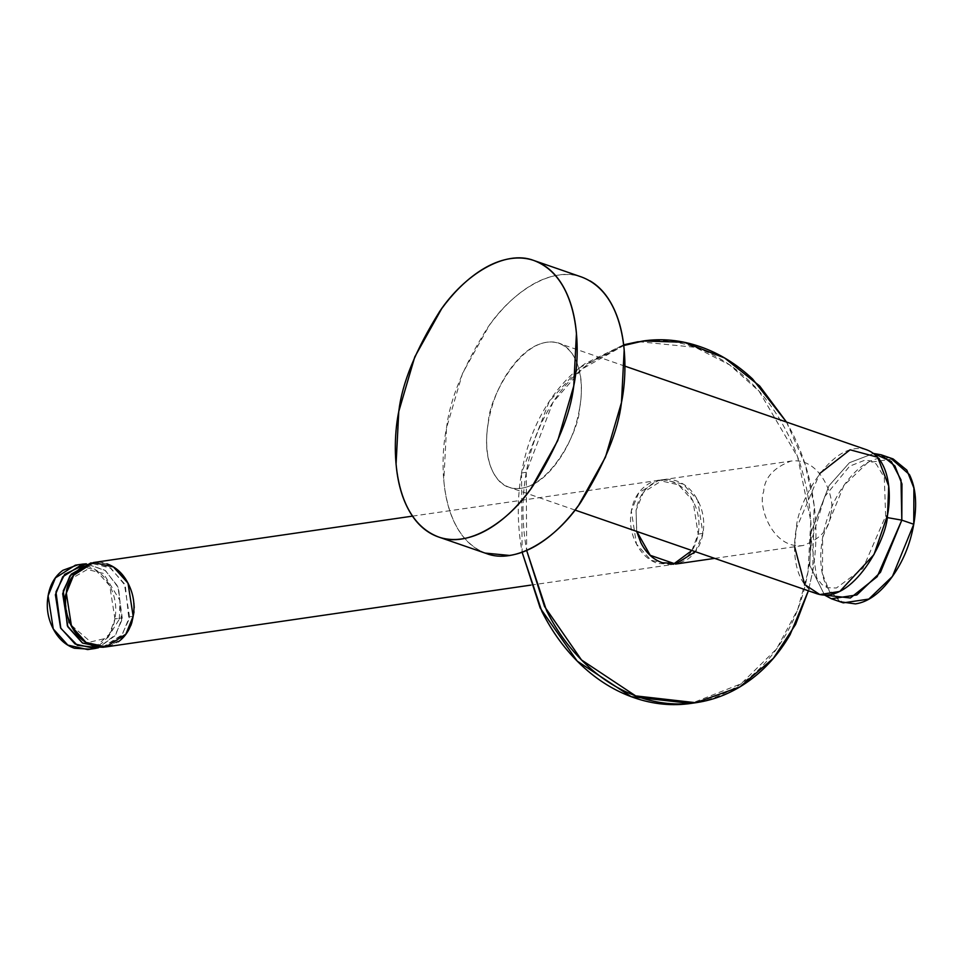 <?xml version="1.0" encoding="UTF-8"?>
<svg xmlns="http://www.w3.org/2000/svg" width="962" height="962" viewBox="0 0 962 962"><rect width="100%" height="100%" fill="white"/><g stroke="black" fill="none" stroke-linecap="round" stroke-linejoin="round"><path stroke-width="0.72" stroke-dasharray="4.81 3.61" d="M695.334 551.683L702.909 533.405L697.739 500.276L683.188 484.126L663.347 479.641L643.386 492.364L636.062 510.281L636.76 531.421M673.244 564.297L670.887 564.742L651.046 560.269L636.495 544.107L631.325 510.978L638.648 493.049L658.609 480.339L678.451 484.812L693.001 500.974L698.171 534.102L702.909 533.405L698.171 534.102L691.894 550.492M638.191 341.702C657.286 338.877 676.334 340.752 695.322 347.33C714.321 353.896 731.817 364.67 747.811 379.629C763.804 394.588 777.08 412.614 787.65 433.682C798.207 454.761 805.254 477.284 808.777 501.262C812.289 525.252 812.024 548.857 807.972 572.089C803.919 595.322 796.38 616.414 785.365 635.365C774.35 654.316 760.702 669.684 744.396 681.469C728.102 693.253 710.401 700.552 691.305 703.378L741.053 683.802L776.599 648.905L797.726 609.439L807.972 572.089L810.81 521.043L797.678 457.058L759.126 391.257L729.641 364.911L695.322 347.33L638.443 341.666M623.737 345.502L589.838 362.914C573.532 374.699 559.884 390.067 548.869 409.018C537.854 427.97 530.315 449.062 526.262 472.294C522.21 495.526 521.945 519.143 525.456 543.121L526.659 550.468L526.262 472.294L521.524 472.991C525.577 449.747 533.116 428.655 544.131 409.704C555.146 390.752 568.795 375.384 585.1 363.612L623.665 344.793L579.93 367.532L549.242 401.467L521.524 472.991L526.262 472.294L552.849 402.513L582.034 369.011L623.749 345.538M786.483 422.041L805.194 464.538L814.141 505.194L812.71 571.404L808.369 590.788L812.71 571.404C816.762 548.172 817.027 524.555 813.515 500.577C809.992 476.599 802.945 454.076 792.387 432.996L786.495 422.041M521.524 472.991L522.125 552.26L520.719 543.807C517.207 519.829 517.472 496.224 521.524 472.991M636.664 531.385L636.062 510.281C638.034 499.001 642.977 490.488 650.901 484.764C658.814 479.04 667.387 477.777 676.623 480.964C685.846 484.163 693.025 490.873 698.159 501.118C703.294 511.351 704.881 522.125 702.909 533.405C700.937 544.696 695.995 553.21 688.071 558.934L678.186 563.684M673.448 564.369L683.333 559.619C691.257 553.896 696.199 545.394 698.171 534.102C700.132 522.811 698.556 512.049 693.422 501.803C688.287 491.57 681.108 484.848 671.885 481.661C662.65 478.463 654.076 479.725 646.163 485.449C638.239 491.185 633.297 499.687 631.325 510.978C629.352 522.27 630.94 533.032 636.074 543.265C641.209 553.511 648.388 560.233 657.611 563.419L673.268 564.417M103.174 647.294L121.477 635.702L128.944 619.612L125.276 585.545L110.955 568.265L90.897 562.926M121.657 620.67L118.615 587.986L105.555 570.707L86.352 563.816L105.05 570.322L117.941 586.507L122.234 617.869L115.801 634.499L98.557 647.727L114.875 635.834L121.657 620.67M94.805 647.498L109.367 634.198L114.935 618.927L122.234 617.869L114.935 618.927L109.764 585.798L95.226 569.636L75.385 565.163M87.662 649.566L91.27 648.785M77.934 564.79L88.648 566.486C97.883 569.672 105.062 576.394 110.197 586.628C115.332 596.873 116.907 607.635 114.935 618.927C112.963 630.218 108.021 638.72 100.108 644.444L90.224 649.194M106.878 563.828L96.164 562.145M108.441 646.548L118.326 641.798M133.165 616.281C139.406 603.15 124.675 558.188 93.603 562.505L89.959 563.047L109.8 567.52L124.351 583.681L129.521 616.81L133.165 616.281L129.521 616.81L122.198 634.728L102.237 647.45L105.88 646.921C123.304 640.295 132.395 630.074 133.165 616.281M830.483 514.85C836.724 501.731 822.005 456.77 790.932 461.087C773.508 467.712 764.417 477.934 763.648 491.726C757.407 504.858 772.137 549.819 803.21 545.502C820.622 538.876 829.713 528.655 830.483 514.85M824.59 595.105L809.812 565.415L810.689 533.393L829.028 485.714L849.458 462.698L873.592 453.463L849.458 462.698L829.028 485.714L810.689 533.393L809.812 565.415L824.59 595.105M893.085 458.922L867.58 462.71L843.939 485.401L822.618 537.517L822.474 573.725L829.509 591.642L843.289 602.861M794.624 546.741L796.368 528.439L819.78 473.46M887.493 515.187L885.653 516.089L887.06 517.556L885.653 516.089L887.493 515.187M488.431 421.897C484.908 442.063 486.363 458.621 492.772 471.584C499.182 484.547 508.67 490.115 521.26 488.275C533.838 486.447 545.815 477.765 557.202 462.205C568.59 446.657 576.046 428.811 579.557 408.646C583.08 388.492 581.637 371.933 575.228 358.97C568.819 346.007 559.319 340.44 546.741 342.268C534.15 344.095 522.174 352.789 510.786 368.338C499.398 383.886 491.955 401.743 488.431 421.897M866.834 449.843C831.408 438.347 796.632 504.785 796.368 528.439C792.399 547.534 793.265 584.692 817.027 593.782M579.557 408.646C583.513 389.55 582.659 352.405 558.898 343.302C523.472 331.818 488.696 398.244 488.431 421.897C484.475 440.993 485.329 478.15 509.09 487.241C544.516 498.737 579.292 432.299 579.557 408.646M840.127 601.767L826.959 587.205C820.55 574.242 819.107 557.683 822.618 537.517C826.142 517.364 833.597 499.506 844.973 483.958C856.36 468.41 868.349 459.728 880.927 457.888L890.547 458.044M485.076 553.078L477.922 549.639C468.434 544.083 460.75 535.341 454.834 523.388C448.929 511.435 445.25 497.198 443.807 480.675L446.512 427.994L462.53 373.388L489.43 325.156C499.927 310.822 511.159 299.314 523.124 290.644C535.076 281.974 546.861 276.791 558.453 275.108C570.057 273.424 580.603 275.348 590.079 280.904M581.806 277.092C552.765 265.572 511.868 291.498 487.445 327.922C463.395 366.414 449.759 399.771 446.512 427.994C438.912 464.658 440.56 535.99 486.183 553.463M530.771 585.124L670.887 564.742M658.609 480.339L663.347 479.641M119.384 619.095L119.913 600.408L103.451 573.424L87.326 569.468L72.655 577.946L64.646 597.222L68.735 622.979L90.632 641.907L107.708 637.89L119.384 619.095M412.47 516.137L790.932 461.087M714.682 558.369L803.21 545.502M885.653 516.089L884.294 477.368L876.238 464.045L871.115 460.99L864.97 460.149L849.59 466.209L824.687 496.608L811.375 540.945L816.75 577.885L821.933 584.523L827.284 587.662L836.411 587.998L862.938 568.446L885.653 516.089M624.843 366.125L558.898 343.302M575.035 510.064L509.09 487.241M535.173 260.955L534.066 260.57"/><path stroke-width="1.44" d="M636.76 531.421L650.228 555.302L675.625 564.057L695.334 551.683M691.894 550.492L673.244 564.297M623.749 345.538L643.181 340.981L623.665 344.805L638.191 341.702M643.181 340.981L684.138 342.256L724.554 357.948L759.715 386.051L786.483 422.041L752.549 378.944C736.555 363.973 719.059 353.21 700.059 346.645C681.072 340.067 662.024 338.191 642.929 341.017L623.737 345.502M808.369 590.788L795.562 624.53L773.376 658.333L739.91 686.868L695.791 702.717L635.69 695.899L581.505 659.956L544.516 606.457L526.659 550.468L546.584 610.702C557.154 631.781 570.43 649.795 586.423 664.754C602.416 679.725 619.913 690.488 638.912 697.053C657.9 703.631 676.947 705.507 696.043 702.681C715.139 699.867 732.84 692.568 749.133 680.783C765.439 668.999 779.088 653.631 790.103 634.679L808.381 590.788M691.305 703.378C672.21 706.192 653.162 704.316 634.162 697.751C615.175 691.173 597.679 680.411 581.685 665.451C565.692 650.48 552.416 632.467 541.846 611.387L522.125 552.26L540.199 608.032L577.248 661.134L631.252 696.704L691.053 703.414L695.791 702.717M678.186 563.684L662.349 562.734C653.126 559.535 645.947 552.825 640.812 542.58L636.664 531.385M90.897 562.926L71.212 574.17L63.252 590.884L67.376 625.889L82.612 643.097L103.174 647.294M86.352 563.816L64.658 574.35L55.964 591.943L60.822 628.354L77.381 645.334L98.557 647.727L94.949 648.508L75.108 644.035L60.558 627.873L55.387 594.744L62.71 576.815L82.672 564.105L86.352 563.816M82.672 564.105L75.385 565.163L55.423 577.885L48.1 595.803L53.271 628.932L67.809 645.093L87.662 649.566L94.949 648.508M91.27 648.785L94.805 647.498M90.224 649.194L74.387 648.244C65.151 645.057 57.973 638.335 52.838 628.102C47.715 617.857 46.128 607.094 48.1 595.803C50.072 584.511 55.014 576.01 62.939 570.286L77.934 564.79M96.164 562.145L81.157 567.628C73.244 573.352 68.302 581.866 66.33 593.157C64.358 604.437 65.933 615.211 71.068 625.444C76.202 635.69 83.381 642.4 92.605 645.598L108.441 646.548M118.326 641.798C126.25 636.074 131.193 627.561 133.165 616.281C135.137 604.99 133.55 594.227 128.427 583.982C123.292 573.737 116.113 567.027 106.878 563.828M412.47 516.137L93.603 562.505C76.19 569.131 67.099 579.352 66.33 593.157C60.089 606.276 74.808 651.238 105.88 646.921L86.039 642.436L71.501 626.286L66.33 593.157L73.653 575.228L93.603 562.505L113.444 566.991L127.994 583.152L133.165 616.281L125.842 634.198L105.88 646.921L530.771 585.124M831.348 598.737L843.289 602.861L868.794 599.085L892.435 576.394L913.756 524.266L901.815 520.141L880.495 572.258L856.853 594.949L831.348 598.737L824.59 595.105L850.372 597.991L877.188 576.683L901.815 520.141L913.756 524.266L913.9 488.071L906.865 470.153L893.085 458.922L881.156 454.798L894.937 466.017L901.959 483.946L901.815 520.141L901.009 479.918L891.305 461.447L873.592 453.463L881.156 454.798M819.78 473.46L850.107 449.819L877.669 457.239L888.744 486.135L887.493 515.187L873.965 554.593L839.79 591.438L819.816 594.564L804.641 584.511L794.624 546.741M887.06 517.556L901.815 520.141L887.06 517.556M575.035 510.064L817.027 593.782C852.452 605.266 887.229 538.84 887.493 515.187C891.449 496.091 890.596 458.934 866.834 449.843L624.843 366.125M890.547 458.044L909.415 474.591C915.824 487.554 917.267 504.112 913.756 524.266C910.232 544.432 902.777 562.277 891.401 577.837C880.014 593.386 868.025 602.068 855.446 603.895L840.127 601.767M590.079 280.904C599.554 286.46 607.25 295.214 613.155 307.167C619.059 319.119 622.739 333.357 624.182 349.879L621.476 402.549L605.459 457.154L578.559 505.387C568.061 519.733 556.83 531.228 544.877 539.898C532.912 548.58 521.139 553.751 509.535 555.447L485.076 553.078M398.773 411.483L396.067 464.153C397.51 480.675 401.19 494.913 407.094 506.866C413.011 518.819 420.695 527.573 430.17 533.128C439.646 538.684 450.192 540.608 461.796 538.924C473.388 537.241 485.173 532.058 497.138 523.388C509.09 514.718 520.322 503.21 530.82 488.876L557.719 440.644L573.737 386.039L576.442 333.357C574.999 316.835 571.32 302.597 565.415 290.644C559.499 278.691 551.815 269.949 542.34 264.394C532.852 258.838 522.318 256.902 510.714 258.586C499.122 260.281 487.337 265.452 475.372 274.134C463.419 282.804 452.188 294.3 441.69 308.646L414.79 356.878L398.773 411.483M438.444 536.94L486.183 553.463C515.223 564.983 556.12 539.057 580.555 502.621C604.593 464.141 618.241 430.784 621.476 402.549C629.076 365.885 627.44 294.552 581.806 277.092L534.066 260.57C505.026 249.05 464.129 274.976 439.694 311.411C415.656 349.891 402.02 383.249 398.773 411.483C391.173 448.148 392.809 519.48 438.444 536.94C467.484 548.46 508.381 522.534 532.804 486.111C556.854 447.619 570.49 414.261 573.737 386.039C581.337 349.374 579.689 278.042 534.066 260.57M91.041 562.878L69.998 575.757L62.674 593.686L67.857 626.815L82.395 642.965L103.331 647.294M675.625 564.057L714.682 558.369"/></g></svg>
